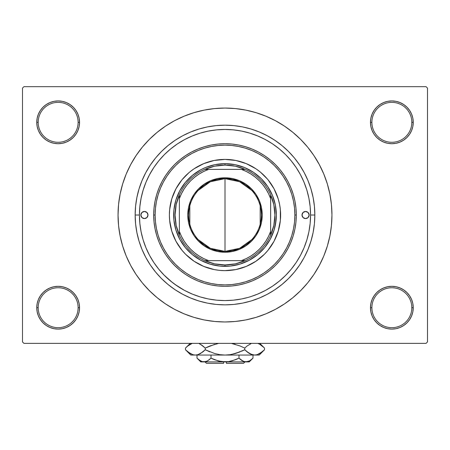 <?xml version="1.0" encoding="UTF-8"?>
<svg xmlns="http://www.w3.org/2000/svg" width="450" height="450" viewBox="0 0 450 450"><rect width="100%" height="100%" fill="white"/><g stroke="black" fill="none" stroke-linecap="round" stroke-linejoin="round"><path stroke-width="0.67" d="M412.83 311.884L413.241 307.71A21.392 21.392 0 0 1 391.849 329.102A21.392 21.392 0 0 1 370.457 307.71L371.886 307.71A19.963 19.963 0 0 0 391.849 327.679A19.963 19.963 0 0 0 411.812 307.71A19.963 19.963 0 0 0 391.849 287.747A19.963 19.963 0 0 0 371.886 307.71L370.457 307.71A21.392 21.392 0 0 1 391.849 286.318A21.392 21.392 0 0 1 413.241 307.71L411.812 307.71A19.963 19.963 0 0 1 391.849 327.679A19.963 19.963 0 0 1 371.886 307.71A19.963 19.963 0 0 1 391.849 287.747A19.963 19.963 0 0 1 411.812 307.71L413.241 307.71L412.83 303.536L411.609 299.526L409.635 295.824L406.974 292.584L403.734 289.924L400.033 287.949L396.022 286.729L391.849 286.318L387.675 286.729L383.664 287.949L379.963 289.924L376.723 292.584L374.062 295.824L372.088 299.526L370.868 303.536L370.457 307.71L370.868 311.884L372.088 315.9L374.062 319.596L376.723 322.836L379.963 325.496L383.664 327.476L387.675 328.691L391.849 329.102L396.022 328.691L400.033 327.476L403.734 325.496L406.974 322.836L409.635 319.596L411.609 315.9L412.83 311.884L413.241 307.71L412.83 303.536M37.17 303.536L36.759 307.71L38.188 307.71A19.963 19.963 0 0 0 58.151 327.679A19.963 19.963 0 0 0 78.114 307.71A19.963 19.963 0 0 0 58.151 287.747A19.963 19.963 0 0 0 38.188 307.71L36.759 307.71A21.392 21.392 0 0 1 58.151 286.318A21.392 21.392 0 0 1 79.543 307.71L78.114 307.71A19.963 19.963 0 0 1 58.151 327.679A19.963 19.963 0 0 1 38.188 307.71A19.963 19.963 0 0 1 58.151 287.747A19.963 19.963 0 0 1 78.114 307.71L79.543 307.71L79.133 303.536L77.912 299.526L75.938 295.824L73.277 292.584L70.037 289.924L66.336 287.949L62.325 286.729L58.151 286.318L53.977 286.729L49.967 287.949L46.266 289.924L43.026 292.584L40.365 295.824L38.391 299.526L37.17 303.536L36.759 307.71L37.17 311.884L38.391 315.9L40.365 319.596L43.026 322.836L46.266 325.496L49.967 327.476L53.977 328.691L58.151 329.102L62.325 328.691L66.336 327.476L70.037 325.496L73.277 322.836L75.938 319.596L77.912 315.9L79.133 311.884L79.543 307.71A21.392 21.392 0 0 1 58.151 329.102A21.392 21.392 0 0 1 36.759 307.71L37.17 311.884L38.391 315.9L40.365 319.596M37.17 118.153L36.759 122.321L38.188 122.321A19.963 19.963 0 0 0 58.151 142.29A19.963 19.963 0 0 0 78.114 122.321A19.963 19.963 0 0 0 58.151 102.358A19.963 19.963 0 0 0 38.188 122.321L36.759 122.321A21.392 21.392 0 0 1 58.151 100.935A21.392 21.392 0 0 1 79.543 122.321L78.114 122.321A19.963 19.963 0 0 1 58.151 142.29A19.963 19.963 0 0 1 38.188 122.321A19.963 19.963 0 0 1 58.151 102.358A19.963 19.963 0 0 1 78.114 122.321L79.543 122.321L79.133 118.153L77.912 114.137L75.938 110.441L73.277 107.196L70.037 104.541L66.336 102.561L62.325 101.346L58.151 100.935L53.977 101.346L49.967 102.561L46.266 104.541L43.026 107.196L40.365 110.441L38.391 114.137L37.17 118.153L36.759 122.321L37.17 126.495L38.391 130.511L40.365 134.207L43.026 137.447L46.266 140.108L49.967 142.088L53.977 143.303L58.151 143.713L62.325 143.303L66.336 142.088L70.037 140.108L73.277 137.447L75.938 134.207L77.912 130.511L79.133 126.495L79.543 122.321A21.392 21.392 0 0 1 58.151 143.713A21.392 21.392 0 0 1 36.759 122.321L37.17 126.495M412.83 126.495L413.241 122.321A21.392 21.392 0 0 1 391.849 143.713A21.392 21.392 0 0 1 370.457 122.321L371.886 122.321A19.963 19.963 0 0 0 391.849 142.29A19.963 19.963 0 0 0 411.812 122.321A19.963 19.963 0 0 0 391.849 102.358A19.963 19.963 0 0 0 371.886 122.321L370.457 122.321A21.392 21.392 0 0 1 391.849 100.935A21.392 21.392 0 0 1 413.241 122.321L411.812 122.321A19.963 19.963 0 0 1 391.849 142.29A19.963 19.963 0 0 1 371.886 122.321A19.963 19.963 0 0 1 391.849 102.358A19.963 19.963 0 0 1 411.812 122.321L413.241 122.321L412.83 118.153L411.609 114.137L409.635 110.441L406.974 107.196L403.734 104.541L400.033 102.561L396.022 101.346L391.849 100.935L387.675 101.346L383.664 102.561L379.963 104.541L376.723 107.196L374.062 110.441L372.088 114.137L370.868 118.153L370.457 122.321L370.868 126.495L372.088 130.511L374.062 134.207L376.723 137.447L379.963 140.108L383.664 142.088L387.675 143.303L391.849 143.713L396.022 143.303L400.033 142.088L403.734 140.108L406.974 137.447L409.635 134.207L411.609 130.511L412.83 126.495L413.241 122.321L412.83 118.153L411.609 114.137L409.635 110.441M308.329 195.587L308.931 198.371M306.501 188.961L307.08 190.856M314.843 215.016L310.562 215.016L314.843 215.016L314.409 223.824L313.116 232.543L310.973 241.099L308.002 249.401L304.234 257.366L299.7 264.932L294.446 272.014L288.529 278.544L281.993 284.468L274.911 289.716L267.351 294.249L259.38 298.018L251.078 300.988L242.528 303.131L233.809 304.425L225 304.858L216.191 304.425L207.472 303.131L198.922 300.988L190.62 298.018L182.649 294.249L175.089 289.716L168.007 284.468L161.471 278.544L155.554 272.014L150.3 264.932L145.766 257.366L141.998 249.401L139.028 241.099L136.884 232.543L135.591 223.824L135.157 215.016A89.843 89.843 0 0 1 225 125.179A89.843 89.843 0 0 1 314.843 215.016A89.843 89.843 0 0 1 225 304.858A89.843 89.843 0 0 1 135.157 215.016L135.591 206.213L136.884 197.488L139.028 188.938L141.998 180.636L145.766 172.665L150.3 165.105L155.554 158.023L161.471 151.493L168.007 145.569L175.089 140.316L182.649 135.782L190.62 132.013L198.922 129.043L207.472 126.9L216.191 125.606L225 125.179L233.809 125.606L242.528 126.9L251.078 129.043L259.38 132.013L267.351 135.782L274.911 140.316L281.993 145.569L288.529 151.493L294.446 158.023L299.7 165.105L304.234 172.665L308.002 180.636L310.973 188.938L313.116 197.488L314.409 206.213L314.843 215.016M251.044 296.522L257.743 294.069L265.337 290.475L272.537 286.161L279.281 281.16L285.502 275.518L291.139 269.297L296.145 262.553L300.459 255.352L304.048 247.759L306.877 239.856L308.919 231.711L310.151 223.403L310.562 215.016L310.151 206.629L308.919 198.326L306.877 190.181L304.048 182.273L300.459 174.684L296.145 167.479L291.139 160.734L285.502 154.513L279.281 148.877L272.537 143.876L265.337 139.556L257.743 135.968L249.84 133.138L241.695 131.096L233.387 129.864L225 129.454L216.613 129.864L208.305 131.096L200.16 133.138L192.257 135.968L184.663 139.556L177.463 143.876L170.719 148.877L164.498 154.513L158.861 160.734L153.855 167.479L149.541 174.684L145.952 182.273L143.123 190.181L141.081 198.326L139.849 206.629L139.438 215.016L135.157 215.016L139.438 215.016A85.562 85.562 0 0 1 225 129.454A85.562 85.562 0 0 1 310.562 215.016L310.562 215.016A85.562 85.562 0 0 1 225 300.583A85.562 85.562 0 0 1 139.438 215.016L139.849 223.403L141.081 231.711L143.123 239.856L145.952 247.759L149.541 255.352L153.855 262.553L158.861 269.297L164.498 275.518L170.719 281.16L177.463 286.161L184.663 290.475L192.257 294.069L200.16 296.899L208.305 298.935L216.613 300.167L225.011 300.583L233.387 300.167L241.695 298.935L248.079 297.411M225 108.062L214.515 108.579L204.137 110.121L193.956 112.669L184.072 116.207L174.583 120.69L165.578 126.09L157.151 132.339L149.372 139.388L142.324 147.167L136.069 155.599L130.674 164.599L126.186 174.088L122.653 183.971L120.099 194.153L118.558 204.536L118.046 215.016L118.558 225.501L120.099 235.884L122.653 246.066L126.186 255.949L130.674 265.438L136.069 274.438L142.324 282.87L149.372 290.644L157.151 297.692L165.578 303.947L174.583 309.341L184.072 313.83L193.956 317.368L204.137 319.916L214.515 321.457L225 321.969L235.485 321.457L245.863 319.916L256.044 317.368L265.928 313.83L275.417 309.341L284.423 303.947L292.849 297.692L300.628 290.644L307.676 282.87L313.931 274.438L319.326 265.438L323.814 255.949L327.347 246.066L329.901 235.884L331.442 225.501L331.954 215.016A106.954 106.954 0 0 1 225 321.969A106.954 106.954 0 0 1 118.046 215.016A106.954 106.954 0 0 1 225 108.062A106.954 106.954 0 0 1 331.954 215.016L331.442 204.536L329.901 194.153L327.347 183.971L323.814 174.088L319.326 164.599L313.931 155.599L307.676 147.167L300.628 139.388L292.849 132.339L284.423 126.09L275.417 120.69L265.928 116.207L256.044 112.669L245.863 110.121L235.485 108.579L225 108.062L218.008 108.293M426.071 343.361L23.929 343.361L22.5 341.938L22.5 88.099L23.929 86.67L426.071 86.67L23.929 86.67L22.5 88.099L22.5 341.938L23.929 343.361L426.071 343.361L427.5 341.938L427.5 88.099L427.5 341.938L426.071 343.361M196.594 280.418L195.48 279.923M188.589 276.322L186.677 275.147M179.336 269.781L178.245 268.852M172.547 263.317L171.675 262.35M171.658 262.333L171.011 261.596M165.51 254.323L164.914 253.412M160.898 246.246L159.907 244.119M156.713 235.541L156.532 234.928M154.631 226.53L154.288 224.196M246.099 146.908L252.287 149.141L258.609 152.134L264.611 155.734L270.236 159.902L275.417 164.599L280.119 169.785L284.287 175.404L287.882 181.406L290.874 187.729L293.231 194.321L294.93 201.105L295.959 208.029L296.303 215.016A71.303 71.303 0 0 1 225 286.318A71.303 71.303 0 0 1 153.697 215.016A71.303 71.303 0 0 0 225 286.318A71.303 71.303 0 0 0 296.303 215.016L294.879 215.016A69.879 69.879 0 0 1 225 284.895A69.879 69.879 0 0 1 155.121 215.016L153.697 215.016L154.001 208.446M154.232 206.308L154.912 201.921M155.419 199.434L156.021 196.959M156.026 196.954L156.426 195.474M157.202 192.938L158.546 189.174M159.547 186.733L160.076 185.541M160.093 185.496L161.308 182.964M162.444 180.799L164.857 176.715M165.87 175.168L169.791 169.892M170.674 168.834L174.189 164.993M175.849 163.361L179.027 160.515M181.035 158.878L182.88 157.483M182.891 157.477L184.292 156.476M186.497 155.008L189.962 152.921M192.234 151.689L196.088 149.839M198.231 148.933L203.124 147.15M204.593 146.7L210.814 145.142M212.676 144.787L217.322 144.129M219.763 143.91L223.914 143.724M226.547 143.73L230.558 143.933M233.19 144.186L237.234 144.771M239.721 145.249L240.66 145.457M240.733 145.474L244.041 146.306M280.024 260.364L275.417 265.438L270.236 270.135L264.611 274.303L258.609 277.903L252.287 280.896L245.7 283.252L238.911 284.951L231.986 285.975L225 286.318L218.014 285.975L211.089 284.951L204.3 283.252L197.713 280.896L191.391 277.903L185.389 274.303L179.764 270.135L174.583 265.438L169.881 260.252L165.713 254.632L162.118 248.631L159.126 242.303L156.769 235.716L155.07 228.926L154.041 222.007L153.697 215.016L154.041 208.029L155.07 201.105L156.769 194.321L159.126 187.729L162.118 181.406L165.713 175.404L169.881 169.785L174.583 164.599L179.764 159.902L185.389 155.734L191.391 152.134L197.713 149.141L204.3 146.784L211.089 145.086L218.014 144.056L225 143.713L231.986 144.056L238.911 145.086L245.7 146.784L252.287 149.141L257.805 151.706M257.861 151.74L258.244 151.937M260.123 152.966L263.025 154.699M263.081 154.738L263.925 155.278M266.017 156.696L269.297 159.143M271.333 160.819L272.773 162.084M272.801 162.112L274.309 163.513M276.188 165.381L277.065 166.297M277.11 166.348L278.989 168.441M280.553 170.319L283.376 174.077M284.619 175.911L287.82 181.282M288.456 182.498L290.379 186.559M259.504 136.721L256.438 135.439M251.927 133.802L248.867 132.851M243.945 131.58L241.099 130.984M234.945 130.033L233.207 129.847M209.357 130.899L206.19 131.546M150.188 173.498L148.635 176.422M163.924 274.944L172.524 282.6M174.628 284.181L184.354 290.312M232.892 300.218L233.899 300.116M216.084 300.116L217.102 300.218M290.391 243.439L289.018 246.414M287.674 249.019L285.604 252.585M284.119 254.88L281.441 258.587M153.697 215.016L155.121 215.016A69.879 69.879 0 0 1 225 145.142A69.879 69.879 0 0 1 294.879 215.016L294.542 208.17L293.535 201.386L291.87 194.732L289.558 188.274L286.627 182.076L283.101 176.197L279.017 170.691L274.41 165.606L269.331 161.004L263.824 156.915L257.94 153.394L251.741 150.458L245.284 148.151L238.635 146.486L231.851 145.479L225 145.142L218.149 145.479L211.365 146.486L204.716 148.151L198.259 150.458L192.06 153.394L186.176 156.915L180.669 161.004L175.59 165.606L170.983 170.691L166.899 176.197L163.373 182.076L160.442 188.274L158.13 194.732L156.465 201.386L155.458 208.17L155.121 215.016L155.458 221.867L156.465 228.651L158.13 235.299L160.442 241.757L163.373 247.956L166.899 253.839L170.983 259.346L175.59 264.426L180.669 269.032L186.176 273.116L192.06 276.643L198.259 279.574L204.716 281.886L211.365 283.551L218.149 284.558L225 284.895L231.851 284.558L238.635 283.551L245.284 281.886L251.741 279.574L257.94 276.643L263.824 273.116L269.331 269.032L274.41 264.426L279.017 259.346L283.101 253.839L286.627 247.956L289.558 241.757L291.87 235.299L293.535 228.651L294.542 221.867L294.879 215.016L296.303 215.016A71.303 71.303 0 0 0 225 143.713A71.303 71.303 0 0 0 153.697 215.016A71.303 71.303 0 0 1 225 143.713A71.303 71.303 0 0 1 296.303 215.016L295.959 222.007L294.93 228.926L293.231 235.716L290.874 242.303L287.882 248.631L284.287 254.632L280.119 260.252L275.417 265.438L270.467 269.944M268.543 271.479L264.864 274.134M262.564 275.619L259.003 277.689M256.399 279.034L253.406 280.418M426.071 86.67L427.5 88.099L426.071 86.67M225 321.969L231.992 321.744M307.676 282.87L313.931 274.438L317.627 268.493M142.324 147.167L136.069 155.599L132.373 161.539M403.734 104.541L400.033 102.561L396.022 101.346L391.849 100.935L387.675 101.346M379.963 140.108L383.664 142.088L387.675 143.303L391.849 143.713L396.022 143.303M403.734 140.108L406.974 137.447L409.635 134.207L411.609 130.511M70.037 104.541L66.336 102.561L62.325 101.346L58.151 100.935L53.977 101.346M38.391 130.511L40.365 134.207M46.266 140.108L49.967 142.088L53.977 143.303L58.151 143.713L62.325 143.303M70.037 140.108L73.277 137.447L75.938 134.207M70.037 289.924L66.336 287.949L62.325 286.729L58.151 286.318L53.977 286.729M46.266 289.924L43.026 292.584L40.365 295.824L38.391 299.526M46.266 325.496L49.967 327.476L53.977 328.691L58.151 329.102L62.325 328.691M411.609 299.526L409.635 295.824M403.734 289.924L400.033 287.949L396.022 286.729L391.849 286.318L387.675 286.729M379.963 289.924L376.723 292.584L374.062 295.824M379.963 325.496L383.664 327.476L387.675 328.691L391.849 329.102L396.022 328.691M313.931 155.599L307.676 147.167M204.137 110.121L193.956 112.669M136.069 274.438L142.324 282.87M245.863 319.916L256.044 317.368M182.649 135.782L190.62 132.013M304.234 172.665L308.002 180.636M267.351 294.249L259.38 298.018M145.766 257.366L141.998 249.401M201.898 297.405L200.166 296.899M243.979 298.451L241.633 298.946M254.306 295.402L252.585 296.01M251.769 239.631L239.619 248.316L225 251.381A36.366 36.366 0 0 0 261.366 215.016A36.366 36.366 0 0 0 225 178.656L225 177.795A37.221 37.221 0 0 1 262.221 215.016A37.221 37.221 0 0 1 225 252.236L225 178.656A36.366 36.366 0 0 1 261.366 215.016A36.366 36.366 0 0 1 225 251.381L210.381 248.316L198.231 239.631M198.231 190.406L210.381 181.721L225 178.656L239.619 181.721L251.769 190.406M260.184 205.836L260.184 224.201M179.364 235.237A49.911 49.911 0 0 1 179.364 194.799L176.169 204.683L175.089 215.016L176.169 225.349L179.364 235.237A49.911 49.911 0 0 0 204.784 260.651L214.667 263.846L225 264.932A49.911 49.911 0 0 1 204.784 260.651L245.216 260.651A49.911 49.911 0 0 1 225 264.932L235.333 263.846L245.216 260.651A49.911 49.911 0 0 0 270.636 235.237L273.831 225.349L274.911 215.016L273.831 204.683L270.636 194.799A49.911 49.911 0 0 1 270.636 235.237L270.636 194.799A49.911 49.911 0 0 0 245.216 169.386L235.333 166.185L225 165.105L225 163.682A51.339 51.339 0 0 0 173.661 215.016A51.339 51.339 0 0 0 225 266.355L225 264.932L225 266.355A51.339 51.339 0 0 1 173.661 215.016A51.339 51.339 0 0 1 225 163.682A51.339 51.339 0 0 1 276.339 215.016A51.339 51.339 0 0 1 225 266.355A51.339 51.339 0 0 0 276.339 215.016A51.339 51.339 0 0 0 225 163.682L225 165.105L214.667 166.185L204.784 169.386A49.911 49.911 0 0 1 245.216 169.386L204.784 169.386A49.911 49.911 0 0 0 179.364 194.799L179.364 235.237A49.911 49.911 0 0 0 204.784 260.651L241.386 260.651L246.302 258.576L250.959 255.966L255.308 252.866L259.284 249.3L262.845 245.323L265.95 240.981L268.554 236.317L270.636 231.401L270.636 198.636L268.554 193.714L265.95 189.056L262.845 184.708L259.284 180.731L255.308 177.171L250.959 174.066L246.302 171.461L241.386 169.386L208.614 169.386L203.698 171.461L199.041 174.066L194.692 177.171L190.716 180.731L187.155 184.708L184.05 189.056L181.446 193.714L179.364 198.636L179.364 231.401L181.446 236.317L184.05 240.981L187.155 245.323L190.716 249.3L194.692 252.866L199.041 255.966L203.698 258.576L208.614 260.651A48.488 48.488 0 0 1 179.364 231.401L179.364 235.237M225 177.795L232.262 178.515L239.243 180.63L245.678 184.072L251.319 188.696L255.949 194.338L259.386 200.773L261.506 207.754L262.221 215.016L261.506 222.278L259.386 229.264L255.949 235.699L251.319 241.335L245.678 245.964L239.243 249.407L232.262 251.522L225 252.236L217.738 251.522L210.757 249.407L204.322 245.964L198.681 241.335L194.051 235.699L190.614 229.264L188.494 222.278L187.779 215.016L188.494 207.754L190.614 200.773L194.051 194.338L198.681 188.696L204.322 184.072L210.757 180.63L217.738 178.515L225 177.795L225 251.381A36.366 36.366 0 0 1 188.634 215.016A36.366 36.366 0 0 1 225 178.656A36.366 36.366 0 0 0 188.634 215.016A36.366 36.366 0 0 0 225 251.381L225 252.236A37.221 37.221 0 0 1 187.779 215.016A37.221 37.221 0 0 1 225 177.795M245.216 169.386A49.911 49.911 0 0 1 270.636 194.799L270.636 198.636A48.488 48.488 0 0 0 241.386 169.386L245.216 169.386M270.636 235.237A49.911 49.911 0 0 1 245.216 260.651L241.386 260.651A48.488 48.488 0 0 0 270.636 231.401L270.636 235.237M179.364 194.799A49.911 49.911 0 0 1 204.784 169.386L208.614 169.386A48.488 48.488 0 0 0 179.364 198.636L179.364 194.799M189.816 224.201L189.816 205.836M302.006 215.016A3.566 3.566 0 0 1 305.572 211.455A3.566 3.566 0 0 1 309.139 215.016L308.093 217.541L305.572 218.582L303.053 217.541L302.006 215.016L303.053 212.496L305.572 211.455L308.093 212.496L309.139 215.016A3.566 3.566 0 0 1 305.572 218.582A3.566 3.566 0 0 1 302.006 215.016M140.861 215.016A3.566 3.566 0 0 1 144.428 211.455A3.566 3.566 0 0 1 147.994 215.016L146.947 217.541L144.428 218.582L141.907 217.541L140.861 215.016L141.907 212.496L144.428 211.455L146.947 212.496L147.994 215.016A3.566 3.566 0 0 1 144.428 218.582A3.566 3.566 0 0 1 140.861 215.016M280.614 214.993A55.614 55.614 0 0 0 267.992 179.736L274.05 188.797L278.224 198.872L279.546 204.165L280.35 209.565L280.35 220.466L278.224 231.159L274.05 241.234L267.992 250.301L264.324 254.346L255.898 261.259L246.285 266.4L235.851 269.567L225 270.636L219.549 270.366L214.149 269.567L203.715 266.4L194.102 261.259L185.676 254.346L182.008 250.301L175.95 241.234L171.776 231.159L169.65 220.466L169.386 215.016A55.614 55.614 0 0 1 225 159.401A55.614 55.614 0 0 1 280.614 215.016A55.614 55.614 0 0 1 225 270.636A55.614 55.614 0 0 1 169.386 215.016L169.65 209.565L171.776 198.872L175.95 188.797L182.008 179.736A55.614 55.614 0 0 0 169.386 214.993M224.977 159.401A55.614 55.614 0 0 0 189.72 172.024L194.102 168.773L203.715 163.637L214.149 160.47L225 159.401L235.851 160.47L246.285 163.637L255.898 168.773L260.28 172.024A55.614 55.614 0 0 0 225.023 159.401M143.123 239.856L145.952 247.759M252.889 295.909L254.138 295.464M254.891 295.189L257.743 294.069M305.19 185.169L304.048 182.273M200.16 133.138L192.257 135.968M276.092 220.05L274.129 229.922L270.276 239.22L264.684 247.584L257.569 254.7L249.199 260.291L239.901 264.144L230.034 266.108L219.966 266.108L210.099 264.144L200.801 260.291L192.431 254.7L185.316 247.584L179.724 239.22L175.871 229.922L173.908 220.05L173.908 209.987L175.871 200.115L179.724 190.817L185.316 182.447L192.431 175.331L200.801 169.74L205.352 167.586L214.982 164.666L225 163.682L235.018 164.666L244.648 167.586L253.524 172.333L261.304 178.718L267.688 186.497L272.43 195.373L275.349 205.003L276.339 215.016L275.349 225.034M182.008 179.736L189.017 172.609M260.28 172.024L267.407 179.038M169.386 215.038A55.614 55.614 0 0 0 182.008 250.301L182.593 250.999M185.676 254.346L186.109 254.779M225.023 270.636A55.614 55.614 0 0 0 260.28 258.007L260.983 257.428M264.324 254.346L264.757 253.907M264.324 175.691L263.891 175.258M185.676 175.691L185.243 176.13M173.908 209.987L174.651 205.003M185.316 182.447L188.696 178.718M210.099 165.893L214.982 164.666M219.966 163.929L225 163.682M230.034 163.929L235.018 164.666M257.569 175.331L261.304 178.718M274.129 200.115L275.349 205.003M276.092 209.987L276.339 215.016M264.684 247.584L261.304 251.319M239.901 264.144L235.018 265.371M230.034 266.108L225 266.355M219.966 266.108L214.982 265.371M192.431 254.7L188.696 251.319M175.871 229.922L174.651 225.034M173.908 220.05L173.661 215.016M189.72 258.007A55.614 55.614 0 0 0 224.977 270.636M267.992 250.301A55.614 55.614 0 0 0 280.614 215.038M147.392 213.036L146.947 212.496M302.608 216.996L303.053 217.541M243.54 363.33L226.429 363.33L243.54 363.33L244.963 361.901M226.429 361.901L226.429 363.33L226.429 361.901M243.236 361.282L238.995 358.149L238.995 355.056L238.995 358.149L240.666 359.662L238.995 358.149L232.211 360.855L228.639 361.631L221.344 361.626L214.335 359.662L211.005 358.149L214.329 359.657L211.005 358.149L211.005 355.056L211.005 358.149L207.619 360.844L205.847 361.626L202.196 361.631L198.675 359.662L197.004 358.149L197.004 355.056L197.004 358.149L197.353 358.493M207.231 361.058L204.007 361.901L205.83 361.626L202.196 361.631L200.413 360.861L197.004 358.149L200.756 361.901L245.993 361.901L247.821 361.626L244.181 361.631L240.666 359.662L242.387 360.849L238.995 358.149L235.671 359.657L237.555 358.841M209.216 359.752L206.876 361.232M230.518 361.282L229.826 361.423M235.665 359.662L228.639 361.631L225 361.901L217.806 360.855L220.168 361.423M221.349 361.626L223.571 361.862L221.349 361.626M252.624 358.515L252.996 358.149L252.996 355.056L252.996 358.149L249.609 360.844L245.993 361.901L243.169 361.249M263.998 350.274L264.521 349.762L264.521 348.086L264.521 349.762L262.164 351.894L257.237 354.662L254.638 355.056L259.228 355.056L190.772 355.056L195.362 355.056L192.803 354.679L187.841 351.894L185.479 349.762L185.479 348.086L187.836 345.954L192.223 343.361L187.791 345.994M199.254 343.665L202.882 345.954L205.239 348.086L205.239 349.762L200.464 353.565L197.955 354.662L195.362 355.056L197.938 354.673M185.957 347.619L185.479 348.086L185.479 349.762L185.991 350.263M192.763 354.662L190.288 353.582L185.479 349.762L190.772 355.056M202.719 352.024L197.955 354.662L195.362 355.056L197.938 354.668M208.451 346.584L205.239 348.086L200.453 344.272L205.239 348.086L209.942 345.96L218.616 343.384M219.847 354.668L225 355.056L219.836 354.668L214.824 353.576L205.239 349.762L209.942 351.889L205.239 349.762L205.239 348.086L214.841 344.267M214.841 353.582L215.73 353.824M231.384 354.465L240.058 351.889L235.159 353.582L230.141 354.673L225 355.056L254.638 355.056L257.22 354.668L254.638 355.056L252.084 354.679L247.118 351.894L249.547 353.576L244.761 349.762L247.112 351.894L244.761 349.762L244.761 348.086L240.058 345.96L244.761 348.086L247.112 345.954L251.505 343.361L247.112 345.954L244.761 348.086L244.761 349.762L235.159 353.582L230.141 354.673L225 355.056L219.836 354.668L214.824 353.576L205.239 349.762L202.888 351.894M241.549 351.264L244.761 349.762L235.176 353.576M235.164 344.267L234.27 344.025M250.088 343.986L250.588 343.738M250.746 354.184L252.062 354.673M263.829 347.417L259.712 344.267L257.777 343.361L259.712 344.267L264.009 347.586M231.272 343.361L240.053 345.954L244.761 348.086L240.058 345.96L231.278 343.361M250.633 354.133L254.638 355.056L252.084 354.679L249.564 353.582M259.228 355.056L264.521 349.762L259.746 353.565L257.237 354.662M258.716 354.099L259.847 353.509M254.638 355.056L257.197 354.679M247.798 352.423L249.547 353.571M247.112 351.894L244.761 349.762M219.847 354.673L225 355.056L195.362 355.056L192.803 354.679M186.182 350.449L187.836 351.894M262.159 345.954L264.521 348.086L259.796 343.361M202.202 345.426L199.367 343.716M205.239 348.086L202.888 345.954M190.204 343.361L185.479 348.086L187.909 345.892M191.284 343.749L190.204 344.312M249.244 361.901L252.996 358.149L249.609 360.844L245.993 361.901L249.244 361.901L200.756 361.901M248.895 361.221L249.722 360.782M209.334 359.662L211.005 358.149L218.762 361.114M197.494 358.622L198.675 359.662M223.571 363.33L206.46 363.33L223.571 363.33L223.571 361.901L223.571 363.33M206.46 363.33L205.037 361.901"/></g></svg>
